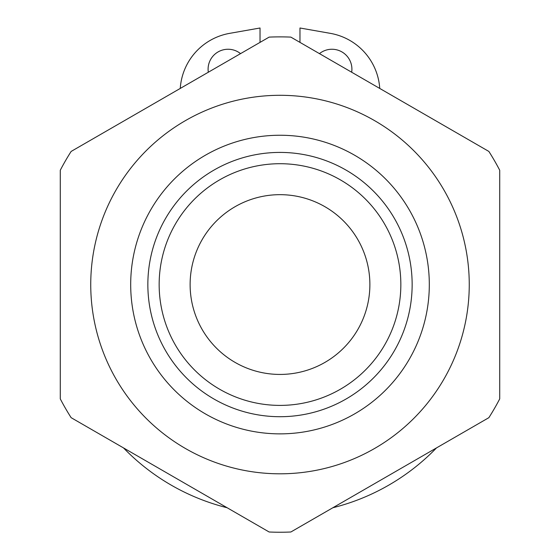 <?xml version="1.0" encoding="UTF-8"?>
<svg xmlns="http://www.w3.org/2000/svg" width="560" height="560" viewBox="0 0 560 560"><rect width="100%" height="100%" fill="white"/><g stroke="black" fill="none" stroke-linecap="round" stroke-linejoin="round"><path stroke-width="0.84" d="M280 194.67A89.887 89.887 0 0 1 357.84 329.497A89.887 89.887 0 0 1 202.16 329.497A89.887 89.887 0 0 1 280 194.67M280 405.398A120.848 120.848 0 0 0 384.657 224.133A120.848 120.848 0 0 0 175.343 224.133A120.848 120.848 0 0 0 280 405.398M180.257 88.431A59.92 59.92 0 0 1 229.649 33.355L260.029 28L260.029 42.378M299.971 42.378L299.971 28L330.351 33.355A59.92 59.92 0 0 1 379.743 88.431M208.32 72.233A19.971 19.971 0 0 1 240.541 53.627M319.459 53.627A19.971 19.971 0 0 1 351.68 72.233M436.485 447.916A217.721 217.721 0 0 1 332.857 507.745M227.143 507.745A217.721 217.721 0 0 1 123.515 447.916M429.31 284.557A149.31 149.31 0 0 1 280 433.867A149.31 149.31 0 0 1 130.69 284.557A149.31 149.31 0 0 1 280 135.247A149.31 149.31 0 0 1 429.31 284.557M90.741 284.557A189.259 189.259 0 0 0 374.626 448.455A189.259 189.259 0 0 0 374.626 120.652A189.259 189.259 0 0 0 90.741 284.557M269.15 532A247.681 247.681 0 0 0 290.85 532L488.866 417.676A247.681 247.681 0 0 0 499.716 398.881L499.716 170.233A247.681 247.681 0 0 0 488.866 151.438L290.85 37.114A247.681 247.681 0 0 0 269.15 37.114L71.134 151.438A247.681 247.681 0 0 0 60.284 170.233L60.284 398.881A247.681 247.681 0 0 0 71.134 417.676L269.15 532M280 416.71A132.153 132.153 0 0 0 394.443 218.484A132.153 132.153 0 0 0 165.557 218.484A132.153 132.153 0 0 0 280 416.71"/></g></svg>
